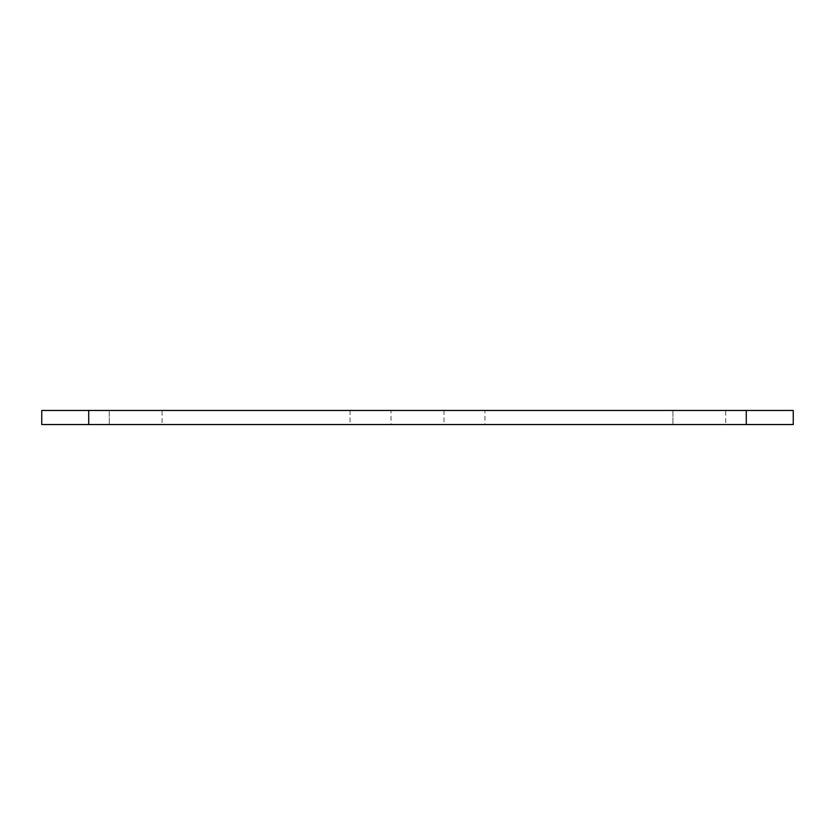 <?xml version="1.0" encoding="UTF-8"?>
<svg xmlns="http://www.w3.org/2000/svg" width="835" height="835" viewBox="0 0 835 835"><rect width="100%" height="100%" fill="white"/><g stroke="black" fill="none" stroke-linecap="round" stroke-linejoin="round"><path stroke-width="0.63" stroke-dasharray="4.17 3.13" d="M725.709 410.455L672.916 410.455L725.709 410.455L672.916 410.455L725.709 410.455L725.709 424.545L672.916 424.545L725.709 424.545L672.916 424.545L725.709 424.545L725.709 410.455M484.947 410.455L443.99 410.455L484.947 410.455L484.947 424.545L443.99 424.545L484.947 424.545M391.01 410.455L350.053 410.455L391.01 410.455L391.01 424.545L350.053 424.545L391.01 424.545M162.084 410.455L109.291 410.455L162.084 410.455L109.291 410.455L162.084 410.455L162.084 424.545L109.291 424.545L162.084 424.545L109.291 424.545L162.084 424.545L162.084 410.455M746.281 410.455L793.25 410.455L793.25 424.545L41.75 424.545L41.75 410.455L746.281 410.455L746.281 424.545M88.719 424.545L88.719 410.455M672.916 410.455L672.916 424.545L672.916 410.455M443.99 410.455L443.99 424.545M350.053 410.455L350.053 424.545M109.291 410.455L109.291 424.545L109.291 410.455"/><path stroke-width="1.25" d="M88.719 410.455L41.75 410.455L41.75 424.545L793.25 424.545L793.25 410.455L88.719 410.455L88.719 424.545M746.281 424.545L746.281 410.455"/></g></svg>
